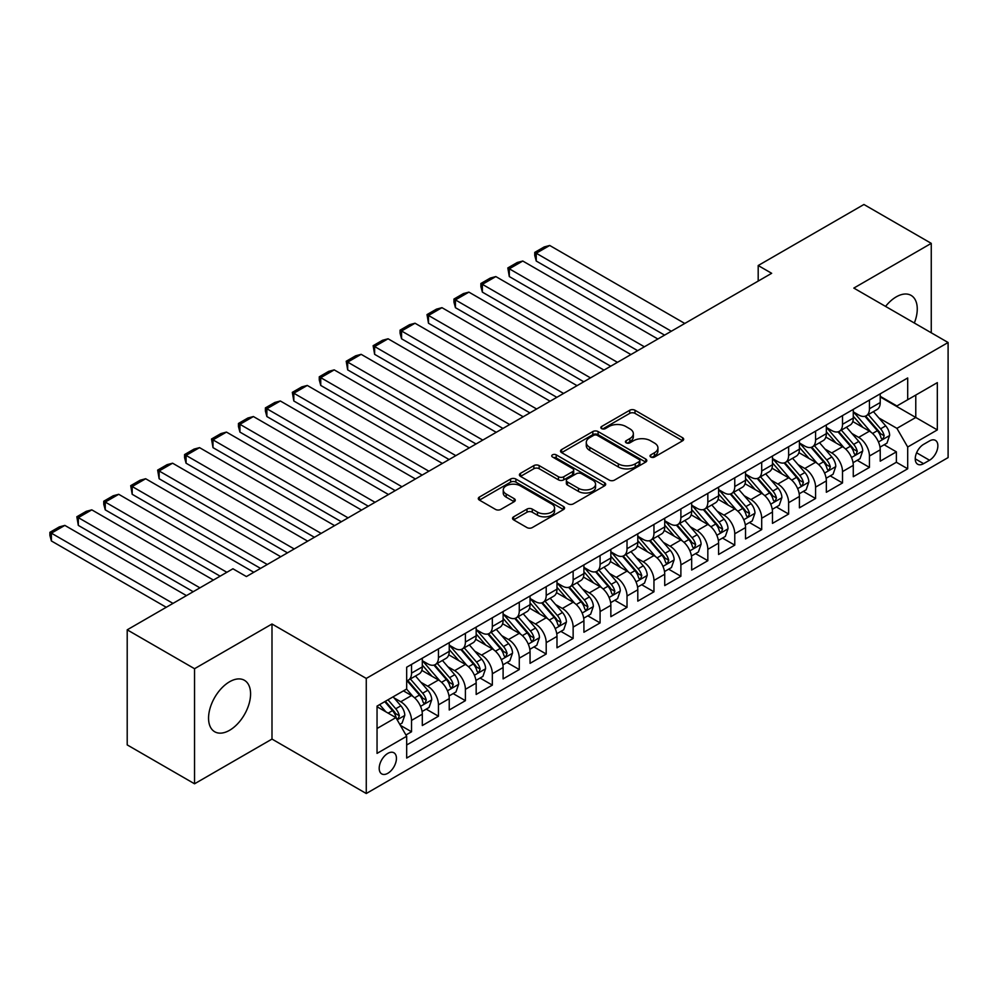 <?xml version="1.0" encoding="UTF-8"?>
<svg xmlns="http://www.w3.org/2000/svg" width="998" height="998" viewBox="0 0 998 998"><rect width="100%" height="100%" fill="white"/><g stroke="black" fill="none" stroke-linecap="round" stroke-linejoin="round"><path stroke-width="1.5" d="M650.796 457.022A2.62 1.509 0 0 0 654.501 457.022L682.595 440.792A3.743 2.158 0 0 0 683.68 439.27A3.743 2.158 0 0 0 682.595 437.748L635.002 410.265A3.743 2.158 0 0 0 629.713 410.265L601.619 426.483A2.62 1.509 0 0 0 600.846 427.556A2.62 1.509 0 0 0 601.619 428.629A2.62 1.509 0 0 0 605.324 428.629L608.955 426.52A11.964 6.911 0 0 1 625.871 426.52L629.838 428.816A11.964 6.911 0 0 1 633.343 433.693A11.964 6.911 0 0 1 629.838 438.584L626.208 440.679A2.62 1.509 0 0 0 625.434 441.752A2.62 1.509 0 0 0 626.208 442.825A2.62 1.509 0 0 0 629.913 442.825L633.543 440.717A11.964 6.911 0 0 1 650.471 440.717L654.426 443.012A11.964 6.911 0 0 1 657.932 447.89A11.964 6.911 0 0 1 654.426 452.78L650.796 454.876A2.62 1.509 0 0 0 650.035 455.949A2.62 1.509 0 0 0 650.796 457.022L650.796 454.876M229.565 730.299A29.715 17.153 120 0 0 248.976 704.114A29.715 17.153 120 0 0 244.423 680.299A29.715 17.153 120 0 0 229.565 681.771A29.715 17.153 120 0 0 210.154 707.956A29.715 17.153 120 0 0 214.707 731.759A29.715 17.153 120 0 0 229.565 730.299M914.343 323.015A29.715 17.153 120 0 0 911.099 295.396A29.715 17.153 120 0 0 896.241 296.868A29.715 17.153 120 0 0 885.563 306.411M387.823 773.288A12.188 7.036 120 0 0 395.782 762.547A12.188 7.036 120 0 0 393.911 752.779A12.188 7.036 120 0 0 387.823 753.39A12.188 7.036 120 0 0 379.851 764.131A12.188 7.036 120 0 0 381.723 773.899A12.188 7.036 120 0 0 387.823 773.288M513.633 516.814A3.743 2.158 0 0 0 512.548 518.349A3.743 2.158 0 0 0 513.633 519.871L526.994 527.58A3.743 2.158 0 0 0 532.283 527.58L563.483 509.566A3.743 2.158 0 0 0 564.569 508.044A3.743 2.158 0 0 0 563.483 506.51L515.891 479.04A3.743 2.158 0 0 0 510.602 479.04L479.402 497.054A3.743 2.158 0 0 0 478.304 498.576A3.743 2.158 0 0 0 479.402 500.098L495.532 509.417A3.743 2.158 0 0 0 500.809 509.417L514.17 501.707A3.743 2.158 0 0 0 515.267 500.173A3.743 2.158 0 0 0 514.17 498.651L506.173 494.035A10.005 5.776 0 0 1 503.241 489.956A10.005 5.776 0 0 1 509.417 484.616A10.005 5.776 0 0 1 520.32 485.864L551.644 503.953A10.005 5.776 0 0 1 554.576 508.044A10.005 5.776 0 0 1 548.401 513.371A10.005 5.776 0 0 1 537.498 512.124L532.283 509.105A3.743 2.158 0 0 0 526.994 509.105L513.633 516.814L513.633 519.871L526.994 512.224L526.994 509.105M271.992 624L194.548 668.71L127.208 629.825L127.208 744.907L194.548 783.792L271.992 739.081L366.266 793.51L366.266 678.428L271.992 624L271.992 739.081M931.259 332.796L931.259 243.362L853.826 288.085L948.1 342.514L366.266 678.428M931.259 243.362L863.919 204.49L758.193 265.53L758.193 281.087M127.208 629.825L232.933 568.785L246.406 576.557L771.666 273.302L758.193 265.53M609.217 480.1A3.743 2.158 0 0 0 614.506 480.1L645.706 462.086A3.743 2.158 0 0 0 646.804 460.565A3.743 2.158 0 0 0 645.706 459.043L598.114 431.56A3.743 2.158 0 0 0 592.824 431.56L561.625 449.574A3.743 2.158 0 0 0 560.527 451.096A3.743 2.158 0 0 0 561.625 452.63L609.217 480.1M553.553 457.583A2.62 1.509 0 0 1 556.21 457.945L556.21 454.839L604.588 482.77A3.743 2.158 0 0 1 605.686 484.304A3.743 2.158 0 0 1 604.588 485.826L573.388 503.84A3.743 2.158 0 0 1 568.099 503.84L520.507 476.37L520.507 473.314A3.743 2.158 0 0 0 519.422 474.836A3.743 2.158 0 0 0 520.507 476.37M520.507 473.314L533.868 465.604A3.743 2.158 0 0 1 539.157 465.604L558.456 476.745A3.743 2.158 0 0 0 563.745 476.745L572.603 471.63A3.743 2.158 0 0 0 573.7 470.108A3.743 2.158 0 0 0 572.603 468.573L552.505 456.972A2.62 1.509 0 0 1 551.744 455.911A2.62 1.509 0 0 1 553.354 454.514A2.62 1.509 0 0 1 556.21 454.839M405.936 735.002L411.525 731.771L400.348 725.321M393.985 697.851L400.747 701.756A15.232 8.795 60 0 1 411.525 720.419L422.304 714.194L422.304 725.546L438.459 716.215L426.208 709.141M420.919 682.295L427.68 686.2A15.232 8.795 60 0 1 438.459 704.862L449.237 698.65L449.237 710.002L465.392 700.671L453.142 693.585M447.865 666.751L454.626 670.656A15.232 8.795 60 0 1 465.392 689.319L476.171 683.094L476.171 694.446L492.338 685.115L480.075 678.041M474.799 651.195L481.56 655.1A15.232 8.795 60 0 1 492.338 673.762L503.104 667.537L503.104 678.89L519.272 669.558L507.009 662.485M501.732 635.639L508.493 639.543A15.232 8.795 60 0 1 519.272 658.206L530.05 651.993L530.05 663.346L546.205 654.014L533.955 646.941M528.666 620.095L535.427 624A15.232 8.795 60 0 1 546.205 642.662L556.984 636.437L556.984 647.789L573.139 638.458L560.888 631.385M555.599 604.538L562.373 608.443A15.232 8.795 60 0 1 573.139 627.106L583.917 620.881L583.917 632.245L600.085 622.914L587.822 615.828M582.545 588.995L589.307 592.899A15.232 8.795 60 0 1 600.085 611.549L610.851 605.337L610.851 616.689L627.018 607.358L614.756 600.285M609.479 573.438L616.24 577.343A15.232 8.795 60 0 1 627.018 596.006L637.797 589.781L637.797 601.133L653.952 591.802L641.702 584.728M636.412 557.882L643.174 561.787A15.232 8.795 60 0 1 653.952 580.449L664.73 574.237L664.73 585.589L680.885 576.258L668.635 569.172M663.346 542.338L670.12 546.243A15.232 8.795 60 0 1 680.885 564.905L691.664 558.68L691.664 570.033L707.832 560.701L695.569 553.628M690.292 526.782L697.053 530.687A15.232 8.795 60 0 1 707.832 549.349L718.597 543.124L718.597 554.476L734.765 545.145L722.502 538.072M717.225 511.226L723.987 515.13A15.232 8.795 60 0 1 734.765 533.793L745.531 527.58L745.531 538.932L761.699 529.601L749.448 522.528M744.159 495.682L750.92 499.586A15.232 8.795 60 0 1 761.699 518.249L772.477 512.024L772.477 523.376L788.632 514.045L776.382 506.972M771.092 480.125L777.866 484.03A15.232 8.795 60 0 1 788.632 502.693L799.41 496.468L799.41 507.832L815.578 498.501L803.315 491.415M798.038 464.581L804.8 468.486A15.232 8.795 60 0 1 815.578 487.136L826.344 480.924L826.344 492.276L842.512 482.945L830.249 475.871M824.972 449.025L831.733 452.93A15.232 8.795 60 0 1 842.512 471.592L853.278 465.367L853.278 476.72L869.445 467.388L869.445 456.036A15.232 8.795 -120 0 0 858.667 437.374L851.905 433.469M857.195 460.315L869.445 467.388M422.304 714.194A15.232 8.795 -120 0 0 411.525 695.531L403.441 690.865M449.237 698.65A15.232 8.795 -120 0 0 438.459 679.987L421.805 670.369M476.171 683.094A15.232 8.795 -120 0 0 465.392 664.431L448.738 654.813M503.104 667.537A15.232 8.795 -120 0 0 492.338 648.875L475.672 639.256M530.05 651.993A15.232 8.795 -120 0 0 519.272 633.331L502.605 623.713M556.984 636.437A15.232 8.795 -120 0 0 546.205 617.774L529.551 608.156M583.917 620.881A15.232 8.795 -120 0 0 573.139 602.231L556.485 592.612M610.851 605.337A15.232 8.795 -120 0 0 600.085 586.674L583.418 577.056M637.797 589.781A15.232 8.795 -120 0 0 627.018 571.118L610.352 561.5M664.73 574.237A15.232 8.795 -120 0 0 653.952 555.574L637.298 545.956M691.664 558.68A15.232 8.795 -120 0 0 680.885 540.018L664.231 530.4M718.597 543.124A15.232 8.795 -120 0 0 707.832 524.461L691.165 514.843M745.531 527.58A15.232 8.795 -120 0 0 734.765 508.918L718.098 499.299M772.477 512.024A15.232 8.795 -120 0 0 761.699 493.361L745.044 483.743M799.41 496.468A15.232 8.795 -120 0 0 788.632 477.805L771.978 468.199M826.344 480.924A15.232 8.795 -120 0 0 815.578 462.261L798.911 452.643M853.278 465.367A15.232 8.795 -120 0 0 842.512 446.705L825.845 437.087M929.512 440.954L923.587 444.372A11.814 6.824 120 0 0 915.877 454.776A11.814 6.824 120 0 0 917.686 464.245A11.814 6.824 120 0 0 923.587 463.658L929.512 460.24A11.814 6.824 120 0 0 937.234 449.836A11.814 6.824 120 0 0 935.413 440.368A11.814 6.824 120 0 0 929.512 440.954M366.266 793.51L948.1 457.595L948.1 342.514M377.044 728.503L395.894 717.612L406.673 736.275L406.673 758.056L907.693 468.786L907.693 447.017L896.915 428.354L878.839 417.925M406.673 736.275L377.044 753.39L377.044 706.11L406.673 689.007L406.673 667.225L907.693 377.968L907.693 399.736L937.322 382.633L937.322 429.913L907.693 447.017M422.304 660.701L427.68 663.807A15.232 8.795 60 0 0 435.303 664.568L446.081 658.343A15.232 8.795 -120 0 0 449.237 651.37L449.237 642.662M449.237 645.145L454.626 648.263A15.232 8.795 60 0 0 462.236 649.012L473.015 642.787A15.232 8.795 -120 0 0 476.171 635.813L476.171 627.106M476.171 629.601L481.56 632.707A15.232 8.795 60 0 0 489.182 633.456L499.948 627.243A15.232 8.795 -120 0 0 503.104 620.269L503.104 611.549M503.104 614.044L508.493 617.151A15.232 8.795 60 0 0 516.116 617.912L526.894 611.687A15.232 8.795 -120 0 0 530.05 604.713L530.05 596.006M530.05 598.488L535.427 601.607A15.232 8.795 60 0 0 543.049 602.355L553.828 596.13A15.232 8.795 -120 0 0 556.984 589.157L556.984 580.449M556.984 582.944L562.373 586.051A15.232 8.795 60 0 0 569.983 586.799L580.761 580.587A15.232 8.795 -120 0 0 583.917 573.613L583.917 564.905M583.917 567.388L589.307 570.494A15.232 8.795 60 0 0 596.929 571.255L607.695 565.03A15.232 8.795 -120 0 0 610.851 558.057L610.851 549.349M610.851 551.832L616.24 554.95A15.232 8.795 60 0 0 623.862 555.699L634.641 549.486A15.232 8.795 -120 0 0 637.797 542.5L637.797 533.793M637.797 536.288L643.174 539.394A15.232 8.795 60 0 0 650.796 540.155L661.574 533.93A15.232 8.795 -120 0 0 664.73 526.956L664.73 518.249M664.73 520.731L670.12 523.838A15.232 8.795 60 0 0 677.729 524.599L688.508 518.374A15.232 8.795 -120 0 0 691.664 511.4L691.664 502.693M691.664 505.188L697.053 508.294A15.232 8.795 60 0 0 704.675 509.042L715.441 502.83A15.232 8.795 -120 0 0 718.597 495.856L718.597 487.136M718.597 489.631L723.987 492.738A15.232 8.795 60 0 0 731.609 493.499L742.387 487.274A15.232 8.795 -120 0 0 745.531 480.3L745.531 471.592M745.531 474.075L750.92 477.194A15.232 8.795 60 0 0 758.542 477.942L769.321 471.717A15.232 8.795 -120 0 0 772.477 464.744L772.477 456.036M772.477 458.531L777.866 461.637A15.232 8.795 60 0 0 785.476 462.386L796.254 456.173A15.232 8.795 -120 0 0 799.41 449.2L799.41 440.492M799.41 442.975L804.8 446.081A15.232 8.795 60 0 0 812.422 446.842L823.188 440.617A15.232 8.795 -120 0 0 826.344 433.643L826.344 424.936M826.344 427.418L831.733 430.537A15.232 8.795 60 0 0 839.355 431.286L850.121 425.073A15.232 8.795 -120 0 0 853.278 418.087L853.278 409.38M406.673 744.995L896.379 462.261L896.379 451.844L880.224 461.176L880.224 449.824A15.232 8.795 -120 0 0 869.445 431.161L852.791 421.543M853.278 411.875L858.667 414.981A15.232 8.795 -120 0 0 866.289 415.742A15.232 8.795 -120 0 0 869.445 408.756L869.445 400.048M866.289 415.742L877.067 409.517A15.232 8.795 -120 0 0 880.224 402.543L880.224 393.836M411.525 664.431L411.525 673.139A15.232 8.795 60 0 1 408.369 680.112A15.232 8.795 60 0 1 406.673 680.736M408.369 680.112L419.148 673.9A15.232 8.795 -120 0 0 422.304 666.914L422.304 658.206M438.459 648.875L438.459 657.582A15.232 8.795 60 0 1 435.303 664.568M465.392 633.331L465.392 642.038A15.232 8.795 60 0 1 462.236 649.012M492.338 617.774L492.338 626.482A15.232 8.795 60 0 1 489.182 633.456M519.272 602.218L519.272 610.938A15.232 8.795 60 0 1 516.116 617.912M546.205 586.674L546.205 595.382A15.232 8.795 60 0 1 543.049 602.355M573.139 571.118L573.139 579.826A15.232 8.795 60 0 1 569.983 586.799M600.085 555.574L600.085 564.282A15.232 8.795 60 0 1 596.929 571.255M627.018 540.018L627.018 548.725A15.232 8.795 60 0 1 623.862 555.699M653.952 524.461L653.952 533.169A15.232 8.795 60 0 1 650.796 540.155M680.885 508.918L680.885 517.625A15.232 8.795 60 0 1 677.729 524.599M707.832 493.361L707.832 502.069A15.232 8.795 60 0 1 704.675 509.042M734.765 477.805L734.765 486.525A15.232 8.795 60 0 1 731.609 493.499M761.699 462.261L761.699 470.969A15.232 8.795 60 0 1 758.542 477.942M788.632 446.705L788.632 455.412A15.232 8.795 60 0 1 785.476 462.386M815.578 431.161L815.578 439.869A15.232 8.795 60 0 1 812.422 446.842M842.512 415.605L842.512 424.312A15.232 8.795 60 0 1 839.355 431.286M842.512 471.592L842.512 482.945M815.578 487.136L815.578 498.501M788.632 502.693L788.632 514.045M761.699 518.249L761.699 529.601M734.765 533.793L734.765 545.145M707.832 549.349L707.832 560.701M680.885 564.905L680.885 576.258M653.952 580.449L653.952 591.802M627.018 596.006L627.018 607.358M600.085 611.549L600.085 622.914M573.139 627.106L573.139 638.458M546.205 642.662L546.205 654.014M519.272 658.206L519.272 669.558M492.338 673.762L492.338 685.115M465.392 689.319L465.392 700.671M438.459 704.862L438.459 716.215M411.525 720.419L411.525 731.771M395.894 717.612L377.044 706.734M896.915 428.354L915.777 417.476L915.777 395.071L937.322 382.633M880.224 396.942L937.322 429.913M880.224 396.318L896.915 405.961L907.693 399.736M194.548 668.71L194.548 783.792M884.128 444.759L896.379 451.844M896.379 462.261L907.693 468.786M651.844 457.383L654.426 455.886A11.964 6.911 0 0 0 657.932 451.009L657.932 447.89M633.343 433.693L633.343 436.812A11.964 6.911 0 0 1 629.838 441.69L627.255 443.187M682.595 437.748L682.595 440.792L635.002 413.372A3.743 2.158 0 0 0 629.713 413.372L602.667 428.99M645.656 462.124L598.114 434.666A3.743 2.158 0 0 0 592.824 434.666L561.674 452.655M639.094 461.637A2.62 1.509 0 0 0 639.868 460.565A2.62 1.509 0 0 0 639.094 459.492L597.315 435.377A2.62 1.509 0 0 0 593.623 435.377L589.781 437.586A11.964 6.911 0 0 0 586.275 442.476A11.964 6.911 0 0 0 589.781 447.366L618.336 463.845A11.964 6.911 0 0 0 635.264 463.845L639.094 461.637L639.094 464.744A2.62 1.509 0 0 0 639.868 463.671L639.868 460.565M586.275 442.476L586.275 445.582A11.964 6.911 0 0 0 589.781 450.472L589.781 447.366M639.094 464.744L635.264 466.952A11.964 6.911 0 0 1 618.336 466.952L589.781 450.472M520.557 476.395L533.868 468.711L533.868 465.604M573.7 470.108L573.7 473.214A3.743 2.158 0 0 1 572.603 474.749L563.745 479.851A3.743 2.158 0 0 1 558.456 479.851L539.157 468.711A3.743 2.158 0 0 0 533.868 468.711M556.21 457.945L604.538 485.851M578.478 488.309A10.005 5.776 0 0 0 589.381 489.556A10.005 5.776 0 0 0 595.557 484.23A10.005 5.776 0 0 0 592.625 480.138L581.585 473.763A3.743 2.158 0 0 0 576.295 473.763L567.438 478.878A3.743 2.158 0 0 0 566.353 480.412A3.743 2.158 0 0 0 567.438 481.934L578.478 488.309L578.478 491.415A10.005 5.776 0 0 0 589.381 492.675A10.005 5.776 0 0 0 595.557 487.336L595.557 484.23M566.353 480.412L566.353 483.519A3.743 2.158 0 0 0 567.438 485.04L567.438 481.934M578.478 491.415L567.438 485.04M554.576 508.044L554.576 511.151A10.005 5.776 0 0 1 548.401 516.49A10.005 5.776 0 0 1 537.498 515.23L532.283 512.224A3.743 2.158 0 0 0 526.994 512.224M503.241 489.956L503.241 493.062A10.005 5.776 0 0 0 506.173 497.141L506.173 494.035M514.12 501.732L506.173 497.141M563.433 509.591L515.891 482.146A3.743 2.158 0 0 0 510.602 482.146L479.452 500.135M879.999 447.154L886.96 443.137L889.642 435.353A10.092 5.826 -120 0 0 885.713 425.872L873.412 411.625M671.33 331.236L536.238 253.243L549.711 245.471L684.79 323.464M870.942 432.146L856.346 415.243A29.142 16.829 -120 0 0 853.278 412.037M536.238 261.027L534.753 255.5L534.753 252.394L536.238 253.243L536.238 261.027L664.593 335.128M862.933 427.394L854.775 417.95A24.189 13.972 -120 0 0 853.278 416.316M864.917 416.278L877.367 430.699A10.092 5.826 60 0 1 880.96 437.648L881.696 438.846L883.068 438.658L884.191 435.789A10.092 5.826 -120 0 0 880.598 428.828L868.285 414.582M865.653 416.054L879.026 431.535A5.14 2.969 60 0 1 880.323 433.544L884.191 435.789M534.753 252.394L544.184 246.943L549.711 245.471M853.053 462.698L860.014 458.681L862.709 450.909A10.092 5.826 -120 0 0 858.779 441.428L846.466 427.181M644.384 346.793L509.304 268.799L522.777 261.027L657.857 339.008M844.009 447.69L829.413 430.799A29.142 16.829 -120 0 0 826.344 427.593M509.304 276.571L507.82 267.938L509.304 268.799L509.304 276.571L637.66 350.672M836 442.95L827.841 433.494A24.189 13.972 -120 0 0 826.344 431.872M837.983 431.835L850.433 446.243A10.092 5.826 60 0 1 854.026 453.204L854.762 454.402L856.122 454.202L857.257 451.333A10.092 5.826 -120 0 0 853.664 444.384L841.351 430.138M838.707 431.598L852.092 447.092A5.14 2.969 60 0 1 853.39 449.1L857.257 451.333M507.82 267.938L517.251 262.499L522.777 261.027M826.119 478.254L833.081 474.237L835.775 466.453A10.092 5.826 -120 0 0 831.845 456.984L819.533 442.725M617.45 362.336L482.371 284.343L495.831 276.571L630.923 354.564M817.075 463.247L802.479 446.343A29.142 16.829 -120 0 0 799.41 443.137M482.371 292.127L480.886 286.601L480.886 283.494L482.371 284.343L482.371 292.127L610.714 366.229M809.066 458.506L800.895 449.05A24.189 13.972 -120 0 0 799.41 447.428M811.05 447.391L823.487 461.8A10.092 5.826 60 0 1 827.093 468.748L827.829 469.946L829.188 469.759L830.324 466.889A10.092 5.826 -120 0 0 826.718 459.928L814.418 445.682M811.773 447.154L825.146 462.635A5.14 2.969 60 0 1 826.444 464.656L830.324 466.889M480.886 283.494L490.317 278.055L495.831 276.571M799.186 493.81L806.147 489.781L808.842 482.009A10.092 5.826 -120 0 0 804.899 472.528L792.599 458.282M590.517 377.893L455.425 299.899L468.898 292.127L603.99 370.121M790.129 478.791L775.533 461.899A29.142 16.829 -120 0 0 772.477 458.693M455.425 307.671L453.953 302.157L453.953 299.051L455.425 299.899L455.425 307.671L583.78 381.785M782.133 474.05L773.961 464.606A24.189 13.972 -120 0 0 772.477 462.972M784.104 462.935L796.554 477.356A10.092 5.826 60 0 1 800.159 484.304L800.895 485.502L802.255 485.315L803.39 482.446A10.092 5.826 -120 0 0 799.785 475.485L787.484 461.238M784.84 462.698L798.213 478.192A5.14 2.969 60 0 1 799.51 480.2L803.39 482.446M453.953 299.051L463.371 293.599L468.898 292.127M772.252 509.354L779.213 505.337L781.896 497.565A10.092 5.826 -120 0 0 777.966 488.084L765.666 473.838M563.583 393.437L428.491 315.455L441.964 307.671L577.044 385.665M763.196 494.347L748.6 477.443A29.142 16.829 -120 0 0 745.531 474.25M428.491 323.227L427.007 314.595L428.491 315.455L428.491 323.227L556.847 397.329M755.187 489.606L747.028 480.15A24.189 13.972 -120 0 0 745.531 478.529M757.17 478.491L769.62 492.9A10.092 5.826 60 0 1 773.213 499.861L773.949 501.058L775.321 500.859L776.456 497.99A10.092 5.826 -120 0 0 772.851 491.041L760.538 476.782M757.906 478.254L771.279 493.748A5.14 2.969 60 0 1 772.577 495.757L776.456 497.99M427.007 314.595L436.438 309.155L441.964 307.671M745.306 524.911L752.267 520.894L754.962 513.109A10.092 5.826 -120 0 0 751.032 503.628L738.72 489.382M536.637 408.993L401.558 330.999L415.031 323.227L550.11 401.221M736.262 509.903L721.666 493A29.142 16.829 -120 0 0 718.597 489.793M401.558 338.784L400.073 333.257L400.073 330.151L401.558 330.999L401.558 338.784L529.913 412.885M728.253 505.163L720.094 495.707A24.189 13.972 -120 0 0 718.597 494.085M730.237 494.047L742.687 508.456A10.092 5.826 60 0 1 746.279 515.405L747.015 516.602L748.375 516.415L749.51 513.546A10.092 5.826 -120 0 0 745.918 506.585L733.605 492.338M730.96 493.81L744.346 509.292A5.14 2.969 60 0 1 745.643 511.3L749.51 513.546M400.073 330.151L409.504 324.699L415.031 323.227M718.373 540.454L725.334 536.437L728.029 528.666A10.092 5.826 -120 0 0 724.099 519.185L711.786 504.938M509.704 424.549L374.624 346.556L388.085 338.784L523.177 416.765M709.329 525.447L694.733 508.556A29.142 16.829 -120 0 0 691.664 505.35M374.624 354.327L373.14 345.695L374.624 346.556L374.624 354.327L502.967 428.429M701.32 520.707L693.148 511.263A24.189 13.972 -120 0 0 691.664 509.629M703.303 509.591L715.741 524.012A10.092 5.826 60 0 1 719.346 530.961L720.082 532.159L721.442 531.971L722.577 529.09A10.092 5.826 -120 0 0 718.984 522.141L706.671 507.895M704.027 509.354L717.4 524.848A5.14 2.969 60 0 1 718.697 526.857L722.577 529.09M373.14 345.695L382.571 340.256L388.085 338.784M691.439 556.011L698.4 551.994L701.095 544.222A10.092 5.826 -120 0 0 697.165 534.741L684.853 520.494M482.77 440.093L347.678 362.112L361.151 354.327L496.243 432.321M682.383 541.003L667.787 524.1A29.142 16.829 -120 0 0 664.73 520.906M347.678 369.884L346.206 361.251L347.678 362.112L347.678 369.884L476.034 443.985M674.386 536.263L666.215 526.807A24.189 13.972 -120 0 0 664.73 525.185M676.357 525.148L688.807 539.556A10.092 5.826 60 0 1 692.412 546.517L693.148 547.715L694.508 547.515L695.643 544.646A10.092 5.826 -120 0 0 692.038 537.697L679.738 523.439M677.093 524.911L690.466 540.392A5.14 2.969 60 0 1 691.764 542.413L695.643 544.646M346.206 361.251L355.625 355.812L361.151 354.327M664.506 571.567L671.467 567.55L674.149 559.766A10.092 5.826 -120 0 0 670.219 550.285L657.919 536.038M455.837 455.649L320.745 377.656L334.218 369.884L469.297 447.877M655.449 556.56L640.853 539.656A29.142 16.829 -120 0 0 637.797 536.45M320.745 385.44L319.26 379.914L319.26 376.807L320.745 377.656L320.745 385.44L449.1 459.542M647.44 551.807L639.281 542.363A24.189 13.972 -120 0 0 637.797 540.741M649.424 540.691L661.874 555.113A10.092 5.826 60 0 1 665.466 562.061L666.202 563.259L667.575 563.072L668.71 560.202A10.092 5.826 -120 0 0 665.105 553.241L652.792 538.995M650.16 540.467L663.533 555.948A5.14 2.969 60 0 1 664.83 557.957L668.71 560.202M319.26 376.807L328.691 371.356L334.218 369.884M637.56 587.111L644.521 583.094L647.215 575.322A10.092 5.826 -120 0 0 643.286 565.841L630.973 551.595M428.891 471.206L293.811 393.212L307.284 385.44L442.364 463.421M628.515 572.104L613.92 555.212A29.142 16.829 -120 0 0 610.851 552.006M293.811 400.984L292.327 392.351L293.811 393.212L293.811 400.984L422.166 475.085M620.506 567.363L612.348 557.907A24.189 13.972 -120 0 0 610.851 556.285M622.49 556.248L634.94 570.656A10.092 5.826 60 0 1 638.533 577.617L639.269 578.815L640.629 578.615L641.764 575.746A10.092 5.826 -120 0 0 638.171 568.798L625.858 554.551M623.214 556.011L636.599 571.505A5.14 2.969 60 0 1 637.897 573.513L641.764 575.746M292.327 392.351L301.758 386.912L307.284 385.44M610.626 602.667L617.587 598.65L620.282 590.866A10.092 5.826 -120 0 0 616.352 581.397L604.039 567.138M401.957 486.75L266.878 408.756L280.338 400.984L415.43 478.978M601.582 587.66L586.986 570.756A29.142 16.829 -120 0 0 583.917 567.55M266.878 416.54L265.393 411.014L265.393 407.908L266.878 408.756L266.878 416.54L395.22 490.642M593.573 582.919L585.402 573.463A24.189 13.972 -120 0 0 583.917 571.842M595.557 571.804L607.994 586.213A10.092 5.826 60 0 1 611.599 593.174L612.335 594.359L613.695 594.172L614.83 591.303A10.092 5.826 -120 0 0 611.238 584.341L598.925 570.095M596.28 571.567L609.653 587.049A5.14 2.969 60 0 1 610.951 589.07L614.83 591.303M265.393 407.908L274.824 402.468L280.338 400.984M583.693 618.224L590.654 614.194L593.348 606.422A10.092 5.826 -120 0 0 589.419 596.941L577.106 582.695M375.023 502.306L239.932 424.312L253.405 416.54L388.496 494.534M574.636 603.204L560.04 586.313A29.142 16.829 -120 0 0 556.984 583.106M239.932 432.084L238.46 426.57L238.46 423.464L239.932 424.312L239.932 432.084L368.287 506.198M566.639 598.463L558.468 589.02A24.189 13.972 -120 0 0 556.984 587.385M568.611 587.348L581.061 601.769A10.092 5.826 60 0 1 584.666 608.718L585.402 609.915L586.762 609.728L587.897 606.859A10.092 5.826 -120 0 0 584.292 599.898L571.991 585.651M569.347 587.123L582.72 602.605A5.14 2.969 60 0 1 584.017 604.613L587.897 606.859M238.46 423.464L247.878 418.012L253.405 416.54M556.759 633.767L563.72 629.75L566.402 621.979A10.092 5.826 -120 0 0 562.473 612.498L550.172 598.251M348.09 517.862L212.998 439.869L226.471 432.084L361.55 510.078M547.702 618.76L533.107 601.856A29.142 16.829 -120 0 0 530.05 598.663M212.998 447.64L211.514 439.008L212.998 439.869L212.998 447.64L341.353 521.742M539.693 614.019L531.535 604.563A24.189 13.972 -120 0 0 530.05 602.942M541.677 602.904L554.127 617.313A10.092 5.826 60 0 1 557.72 624.274L558.456 625.472L559.828 625.272L560.963 622.403A10.092 5.826 -120 0 0 557.358 615.454L545.045 601.208M542.413 602.667L555.786 618.161A5.14 2.969 60 0 1 557.084 620.17L560.963 622.403M211.514 439.008L220.945 433.569L226.471 432.084M529.813 649.324L536.774 645.307L539.469 637.522A10.092 5.826 -120 0 0 535.539 628.054L523.226 613.795M321.156 533.406L186.065 455.412L199.538 447.64L334.617 525.634M520.769 634.316L506.173 617.413A29.142 16.829 -120 0 0 503.104 614.207M186.065 463.197L184.58 457.67L184.58 454.564L186.065 455.412L186.065 463.197L314.42 537.298M512.76 629.576L504.601 620.12A24.189 13.972 -120 0 0 503.104 618.498M514.743 618.461L527.194 632.869A10.092 5.826 60 0 1 530.786 639.818L531.522 641.015L532.882 640.828L534.017 637.959A10.092 5.826 -120 0 0 530.425 630.998L518.112 616.752M515.479 618.224L528.853 633.705A5.14 2.969 60 0 1 530.15 635.714L534.017 637.959M184.58 454.564L194.011 449.112L199.538 447.64M502.88 664.868L509.841 660.851L512.535 653.079A10.092 5.826 -120 0 0 508.606 643.598L496.293 629.351M294.21 548.962L159.131 470.969L172.592 463.197L307.683 541.178M493.835 649.86L479.24 632.969A29.142 16.829 -120 0 0 476.171 629.763M159.131 478.741L157.647 470.108L159.131 470.969L159.131 478.741L287.474 552.842M485.826 645.12L477.668 635.676A24.189 13.972 -120 0 0 476.171 634.042M487.81 634.004L500.248 648.426A10.092 5.826 60 0 1 503.853 655.374L504.589 656.572L505.949 656.385L507.084 653.503A10.092 5.826 -120 0 0 503.491 646.554L491.178 632.308M488.533 633.767L501.907 649.261A5.14 2.969 60 0 1 503.204 651.27L507.084 653.503M157.647 470.108L167.078 464.669L172.592 463.197M475.946 680.424L482.907 676.407L485.602 668.635A10.092 5.826 -120 0 0 481.672 659.154L469.359 644.908M267.277 564.506L132.185 486.525L145.658 478.741L280.75 556.734M466.889 665.417L452.294 648.513A29.142 16.829 -120 0 0 449.237 645.319M132.185 494.297L130.713 485.664L132.185 486.525L132.185 494.297L260.54 568.398M458.893 660.676L450.722 651.22A24.189 13.972 -120 0 0 449.237 649.598M460.864 649.561L473.314 663.969A10.092 5.826 60 0 1 476.919 670.93L477.655 672.128L479.015 671.928L480.15 669.059A10.092 5.826 -120 0 0 476.545 662.111L464.245 647.852M461.6 649.324L474.973 664.805A5.14 2.969 60 0 1 476.271 666.826L480.15 669.059M130.713 485.664L140.132 480.225L145.658 478.741M449.013 695.98L455.974 691.963L458.656 684.179A10.092 5.826 -120 0 0 454.726 674.698L442.426 660.451M226.87 572.291L105.252 502.069L118.725 494.297L253.804 572.291M439.956 680.973L425.36 664.069A29.142 16.829 -120 0 0 422.304 660.863M105.252 509.853L103.767 504.327L103.767 501.221L105.252 502.069L105.252 509.853L220.134 576.17M431.947 676.22L423.788 666.776A24.189 13.972 -120 0 0 422.304 665.155M433.93 665.117L446.38 679.526A10.092 5.826 60 0 1 449.973 686.474L450.709 687.672L452.082 687.485L453.217 684.616A10.092 5.826 -120 0 0 449.611 677.654L437.311 663.408M434.666 664.88L448.04 680.362A5.14 2.969 60 0 1 449.337 682.37L453.217 684.616M103.767 501.221L113.198 495.769L118.725 494.297M422.067 711.524L429.028 707.507L431.722 699.735A10.092 5.826 -120 0 0 427.793 690.254L415.492 676.008M199.937 587.834L78.318 517.625L91.791 509.853L213.41 580.063M413.022 696.517L406.573 689.057M78.318 525.397L76.834 516.764L78.318 517.625L78.318 525.397L193.2 591.727M405.013 691.776L403.965 690.566M406.997 680.661L419.447 695.07A10.092 5.826 60 0 1 423.04 702.031L423.776 703.228L425.136 703.029L426.271 700.159A10.092 5.826 -120 0 0 422.678 693.211L410.365 678.964M407.733 680.424L421.106 695.918A5.14 2.969 60 0 1 422.404 697.926L426.271 700.159M76.834 516.764L86.265 511.325L91.791 509.853M399.811 724.386L402.094 723.063L404.789 715.279A10.092 5.826 -120 0 0 400.859 705.811L393.112 696.841M173.003 603.391L51.385 533.169L64.845 525.397L186.464 595.619M385.877 711.836L379.639 704.613M51.385 540.953L49.9 535.427L49.9 532.321L51.385 533.169L51.385 540.953L166.267 607.283M378.08 707.332L377.044 706.135M384.754 701.656L392.501 710.626A10.092 5.826 60 0 1 396.106 717.587L396.842 718.772L398.202 718.585L399.337 715.716A10.092 5.826 -120 0 0 395.744 708.767L387.985 699.785M385.378 701.295L394.173 711.462A5.14 2.969 60 0 1 395.458 713.483L399.337 715.716M49.9 532.321L59.331 526.882L64.845 525.397M400.747 701.756L411.525 695.531M427.68 686.2L438.459 679.987M454.626 670.656L465.392 664.431M481.56 655.1L492.338 648.875M508.493 639.543L519.272 633.331M535.427 624L546.205 617.774M562.373 608.443L573.139 602.231M589.307 592.899L600.085 586.674M616.24 577.343L627.018 571.118M643.174 561.787L653.952 555.574M670.12 546.243L680.885 540.018M697.053 530.687L707.832 524.461M723.987 515.13L734.765 508.918M750.92 499.586L761.699 493.361M777.866 484.03L788.632 477.805M804.8 468.486L815.578 462.261M831.733 452.93L842.512 446.705M858.667 437.374L869.445 431.161M869.445 408.756L880.224 402.543M411.525 673.139L422.304 666.914M438.459 657.582L449.237 651.37M465.392 642.038L476.171 635.813M492.338 626.482L503.104 620.269M519.272 610.938L530.05 604.713M546.205 595.382L556.984 589.157M573.139 579.826L583.917 573.613M600.085 564.282L610.851 558.057M627.018 548.725L637.797 542.5M653.952 533.169L664.73 526.956M680.885 517.625L691.664 511.4M707.832 502.069L718.597 495.856M734.765 486.525L745.531 480.3M761.699 470.969L772.477 464.744M788.632 455.412L799.41 449.2M815.578 439.869L826.344 433.643M842.512 424.312L853.278 418.087M869.445 456.036L880.224 449.824M916.601 452.78L929.512 460.24M915.241 458.843L923.587 463.658M654.426 455.886L654.426 452.78M626.208 442.825L626.208 440.679M629.838 441.69L629.838 438.584M601.619 428.629L601.619 426.483M629.713 413.372L629.713 410.265M635.002 413.372L635.002 410.265M561.625 452.63L561.625 449.574M592.824 434.666L592.824 431.56M598.114 434.666L598.114 431.56M645.706 462.086L645.706 459.043M618.336 466.952L618.336 463.845M635.264 466.952L635.264 463.845M539.157 468.711L539.157 465.604M558.456 479.851L558.456 476.745M563.745 479.851L563.745 476.745M572.603 474.749L572.603 471.63M604.588 485.826L604.588 482.77M532.283 512.224L532.283 509.105M537.498 515.23L537.498 512.124M514.17 501.707L514.17 498.651M479.402 500.098L479.402 497.054M510.602 482.146L510.602 479.04M515.891 482.146L515.891 479.04M563.483 509.566L563.483 506.51M878.452 441.977L889.58 435.552M856.346 415.243L857.731 414.444M880.598 428.828L885.713 425.872M872.551 433.481L877.367 430.699M851.519 457.521L862.646 451.096M829.413 430.799L830.798 429.988M853.664 444.384L858.779 441.428M845.618 449.025L850.433 446.243M824.585 473.077L835.713 466.652M802.479 446.343L803.864 445.545M826.718 459.928L831.845 456.984M818.672 464.581L823.487 461.8M797.639 488.633L808.767 482.209M775.533 461.899L776.918 461.101M799.785 475.485L804.899 472.528M791.738 480.138L796.554 477.356M770.706 504.177L781.833 497.752M748.6 477.443L749.985 476.645M772.851 491.041L777.966 488.084M764.805 495.682L769.62 492.9M743.772 519.733L754.9 513.309M721.666 493L723.051 492.201M745.918 506.585L751.032 503.628M737.871 511.238L742.687 508.456M716.838 535.277L727.966 528.865M694.733 508.556L696.117 507.745M718.984 522.141L724.099 519.185M710.925 526.782L715.741 524.012M689.892 550.834L701.02 544.409M667.787 524.1L669.171 523.301M692.038 537.697L697.165 534.741M683.992 542.338L688.807 539.556M662.959 566.39L674.087 559.965M640.853 539.656L642.238 538.858M665.105 553.241L670.219 550.285M657.058 557.894L661.874 555.113M636.025 581.934L647.153 575.509M613.92 555.212L615.304 554.401M638.171 568.798L643.286 565.841M630.125 573.438L634.94 570.656M609.092 597.49L620.22 591.066M586.986 570.756L588.371 569.958M611.238 584.341L616.352 581.397M603.179 588.995L607.994 586.213M582.146 613.046L593.274 606.622M560.04 586.313L561.437 585.514M584.292 599.898L589.419 596.941M576.245 604.551L581.061 601.769M555.212 628.59L566.34 622.166M533.107 601.856L534.491 601.058M557.358 615.454L562.473 612.498M549.312 620.095L554.127 617.313M528.279 644.147L539.407 637.722M506.173 617.413L507.558 616.614M530.425 630.998L535.539 628.054M522.378 635.651L527.194 632.869M501.345 659.703L512.473 653.278M479.24 632.969L480.624 632.171M503.491 646.554L508.606 643.598M495.445 651.195L500.248 648.426M474.399 675.247L485.527 668.822M452.294 648.513L453.691 647.714M476.545 662.111L481.672 659.154M468.499 666.751L473.314 663.969M447.466 690.803L458.593 684.379M425.36 664.069L426.745 663.271M449.611 677.654L454.726 674.698M441.565 682.308L446.38 679.526M420.532 706.347L431.66 699.922M422.678 693.211L427.793 690.254M414.632 697.851L419.447 695.07M397.179 719.832L404.726 715.479M395.744 708.767L400.859 705.811M388.147 713.146L392.501 710.626"/></g></svg>
